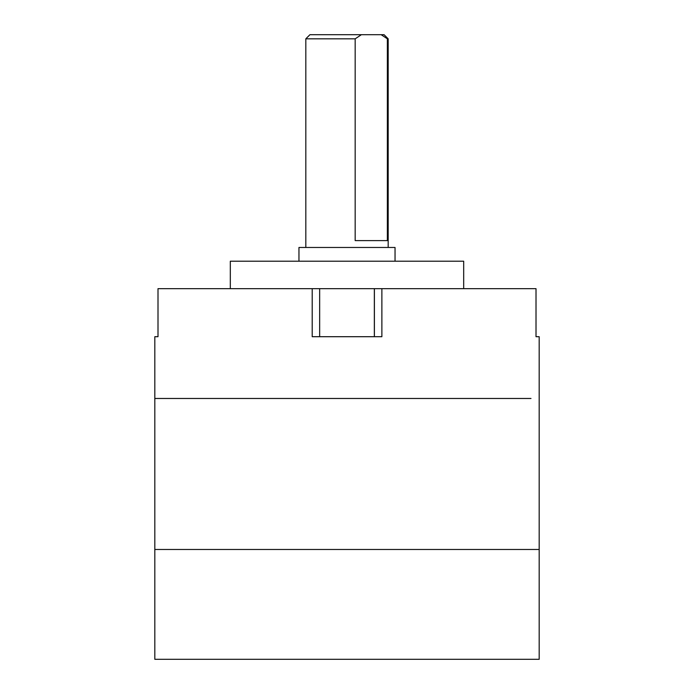 <?xml version="1.0" encoding="UTF-8"?>
<svg xmlns="http://www.w3.org/2000/svg" width="694" height="694" viewBox="0 0 694 694"><rect width="100%" height="100%" fill="white"/><g stroke="black" fill="none" stroke-linecap="round" stroke-linejoin="round"><path stroke-width="1.04" d="M154.814 549.483L154.814 659.3L539.186 659.3L539.186 549.483L154.814 549.483L154.814 336.703L158.006 336.703L158.006 288.661L158.006 336.703M530.988 398.477L154.814 398.477L530.988 398.477M305.82 38.821L309.932 34.7L361.366 34.7L355.172 38.821L305.82 38.821L305.82 247.472M387.365 38.821L381.162 34.7L384.068 34.7L388.18 38.821L387.365 38.821L387.365 240.61L355.172 240.61L355.172 38.821M298.958 261.204L298.958 247.472L395.042 247.472L395.042 261.204M230.313 288.661L230.313 261.204L463.687 261.204L463.687 288.661M374.344 336.703L374.344 288.661L312.205 288.661L312.205 336.703L381.874 336.703L381.874 288.661L536.011 288.661L536.011 336.703L539.186 336.703L539.186 549.483M312.205 288.661L158.006 288.661M374.344 288.661L381.874 288.661M374.396 336.703L374.396 288.661M319.656 336.703L319.656 288.661M381.162 34.7L361.366 34.7M388.18 38.821L388.18 247.472"/></g></svg>
